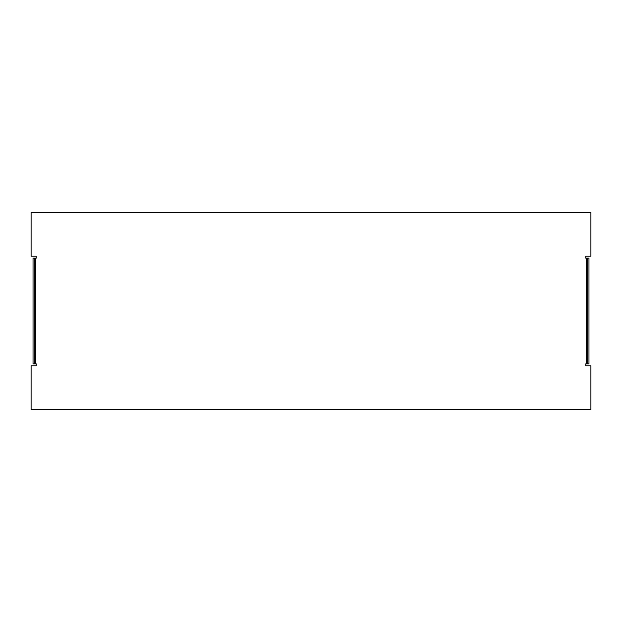 <?xml version="1.0" encoding="UTF-8"?>
<svg xmlns="http://www.w3.org/2000/svg" width="622" height="622" viewBox="0 0 622 622"><rect width="100%" height="100%" fill="white"/><g stroke="black" fill="none" stroke-linecap="round" stroke-linejoin="round"><path stroke-width="0.93" d="M34.327 363.862L33.036 363.862L33.036 258.138L34.327 258.138L34.327 363.862L36.255 363.862L36.255 365.79L31.1 365.79L31.1 409.626L590.9 409.626L590.9 365.79L585.745 365.79L585.745 363.862L586.39 363.862L586.39 258.138L585.745 258.138L585.745 256.21L590.9 256.21L590.9 212.374L31.1 212.374L31.1 256.21L36.255 256.21L36.255 258.138L35.609 258.138L35.609 363.862M34.327 258.138L35.609 258.138M587.673 258.138L588.964 258.138L588.964 363.862L587.673 363.862L587.673 258.138L586.39 258.138M587.673 363.862L586.39 363.862"/></g></svg>
